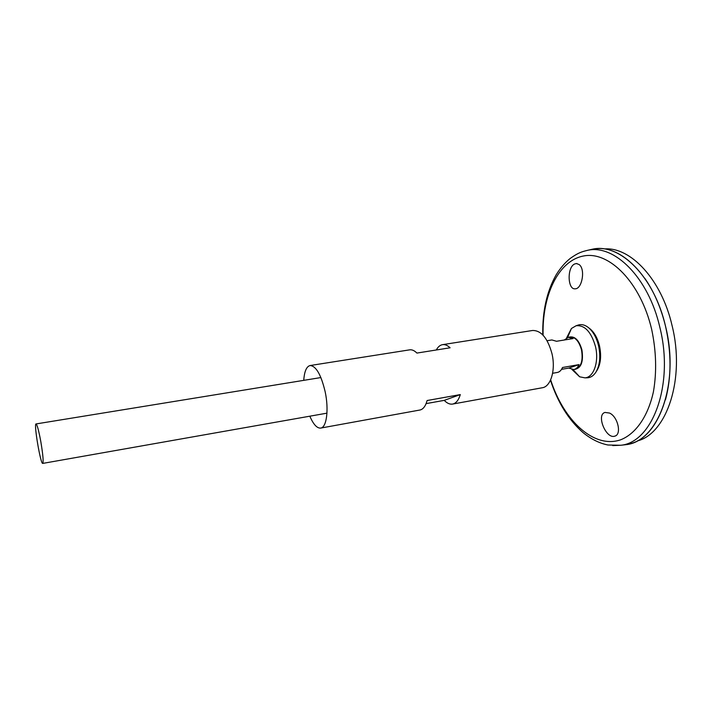 <?xml version="1.0" encoding="UTF-8"?>
<svg xmlns="http://www.w3.org/2000/svg" width="712" height="712" viewBox="0 0 712 712"><rect width="100%" height="100%" fill="white"/><g stroke="black" fill="none" stroke-linecap="round" stroke-linejoin="round"><path stroke-width="1.07" d="M303.739 380.35C304.389 371.406 306.498 366.475 310.076 365.541C316.066 365.95 321.103 374.708 325.179 391.814C329.006 409.658 326.621 427.547 320.694 428.081C317.009 428.384 313.387 424.423 309.827 416.191M436.305 349.984C437.96 346.877 440.025 345.106 442.508 344.67L532.558 330.484C541.164 330.368 547.635 338.067 551.96 353.597C555.867 369.831 550.874 386.678 542.286 387.755L452.592 404.078C449.842 404.514 447.056 403.277 444.235 400.367L426.096 403.624M442.508 344.67C444.964 344.305 447.492 345.347 450.1 347.785L416.921 353.072C414.42 350.58 412.008 349.503 409.685 349.841L310.076 365.541M320.694 428.081L419.902 410.023C423.142 409.347 425.545 406.187 427.12 400.527L460.308 394.59C458.581 400.206 456.009 403.366 452.592 404.078M460.308 394.59L444.235 400.367M579.034 264.49C585.718 268.922 582.104 289.223 575.082 288.814C567.544 289.757 566.966 267.285 574.593 264.01L576.346 263.538L579.034 264.49M609.525 413.058L605.013 412.435C595.926 414.669 606.108 439.518 614.848 436.136C621.852 434.543 617.971 416.707 609.525 413.058M589.661 249.841L592.606 249.164C619.565 242.872 654.106 276.256 665.533 326.301C680.12 383.99 657.781 441.992 625.803 444.688L622.795 445.027M644.903 278.481C654.159 291.911 661.039 307.851 665.533 326.301C671.514 352.734 671.496 377.227 665.489 399.761M594.493 248.88L597.813 248.613C623.863 246.717 654.853 279.674 665.551 326.301C679.177 380.439 660.433 436.18 630.903 443.496L627.681 444.341M604.826 248.906C630.752 247.064 661.475 279.513 672.021 325.375C685.469 378.633 666.797 433.572 637.418 440.906M577.601 325.268L578.829 324.868C582.042 324.12 585.3 325.064 588.593 327.716C593.256 331.739 596.594 337.8 598.587 345.916C600.741 356.329 599.913 364.98 596.086 371.869C593.852 375.455 591.093 377.431 587.809 377.778L586.519 377.814M566.627 337.862L571.451 328.481L576.088 325.758C584.748 324.93 591.209 331.845 595.472 346.495C599.228 361.705 593.701 377.485 584.935 377.85L579.648 376.808L572.003 369.537M40.771 441.351C42.969 454.416 43.619 461.759 42.729 463.405C40.611 464.589 33.642 423.515 36.027 423.943C37.149 424.655 38.724 430.457 40.771 441.351M564.278 340.007L568.336 337.274L573.062 338.574L556.526 341.279L551.88 339.953L547.092 340.728M552.61 373.284L557.398 372.438C559.561 372.011 561.261 370.365 562.507 367.508L579.043 364.606C577.761 367.454 576.026 369.101 573.819 369.537L568.79 368.077L561.546 369.35M579.043 364.606L568.79 368.077M543.096 335.219C542.054 295.658 558.199 260.601 583.707 255.955C609.072 250.909 640.604 282.308 651.649 329.291C656.259 351.123 656.856 371.931 653.429 391.725C647.964 416.68 635.602 433.982 620.597 439.82C593.701 448.996 563.566 420.338 550.661 379.808M588.869 327.947C593.852 331.498 597.404 337.497 599.513 345.943C601.667 356.623 600.59 365.167 596.273 371.557M542.775 334.88C542.339 311.393 546.816 291.35 556.197 274.752C560.362 268.05 565.008 262.63 570.134 258.492C578.402 252.609 581.695 251.781 587.587 250.312C614.26 244.083 648.481 277.413 659.846 327.306C674.353 384.809 652.334 442.606 620.686 445.267L612.738 445.587M569.093 337.15C574.726 335.824 579.007 340.051 581.918 349.85C583.644 361.758 581.188 368.273 574.566 369.403M568.336 337.274L570.054 336.99C575.216 336.883 579.034 341.199 581.508 349.93C583.208 360.583 581.214 367.009 575.527 369.234L573.819 369.537M625.803 444.688L620.686 445.267L607.95 445C599.299 443.256 590.951 439.09 582.923 432.504C568.621 419.929 557.808 402.511 550.474 380.235M587.587 250.312L592.606 249.164M584.935 377.85L587.809 377.778M576.088 325.758L578.829 324.868M573.044 369.608L579.648 376.808M567.58 337.452L571.451 328.481M42.729 463.405L326.95 413.165M36.027 423.943L320.907 377.556M614.848 436.136L615.542 435.842M577.005 263.573L576.346 263.538"/></g></svg>
